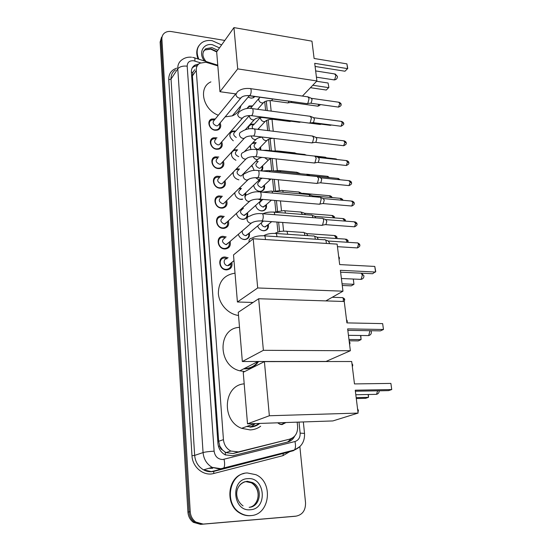 <?xml version="1.0" encoding="UTF-8"?>
<svg xmlns="http://www.w3.org/2000/svg" width="552" height="552" viewBox="0 0 552 552"><rect width="100%" height="100%" fill="white"/><g stroke="black" fill="none" stroke-linecap="round" stroke-linejoin="round"><path stroke-width="0.83" d="M285.998 422.528L282.01 424.612L279.871 424.253L277.635 422.811M268.306 224.443C268.886 228.031 267.527 230.143 264.235 230.777L263.483 230.777C260.675 230.398 258.722 228.79 257.632 225.961M266.34 204.599C267.002 208.056 265.767 210.167 262.635 210.912L261.586 210.933C258.495 210.429 256.501 208.608 255.604 205.468M258.922 180.276L260.268 180.635M264.401 185.072C265.146 188.404 264.022 190.495 261.041 191.344L259.723 191.392C256.328 190.75 254.313 188.701 253.678 185.258M255.997 161.156L258.232 161.508M262.497 165.855C263.118 167.891 262.814 169.588 261.572 170.941M253.002 142.582L256.245 142.678M260.62 146.942L260.841 150.103M248.441 128.968C248.165 126.574 249.042 124.952 251.084 124.124L254.293 124.138M258.764 128.326L259.095 129.52M246.799 108.599L249.145 105.963L252.381 105.887M254.886 96.572L253.251 97.835L250.808 98.097L248.165 97.097M249.345 232.937C249.98 236.718 248.538 238.926 245.026 239.554L244.377 239.554C241.341 239.133 239.32 237.388 238.319 234.331M242.383 207.938L243.446 208.276M247.496 212.734C248.227 216.37 246.923 218.571 243.577 219.33L242.604 219.344C239.251 218.785 237.201 216.805 236.449 213.403M239.464 188.094L241.479 188.494M245.674 192.869L245.971 195.208M242.425 199.362L240.858 199.458C237.153 198.72 235.097 196.484 234.703 192.745M236.491 168.808L239.547 169.022M243.88 173.321L244.06 173.901M233.172 150.406L234.49 149.778L237.664 149.868M233.303 140.801C228.928 136.986 228.7 133.729 232.599 131.024L235.814 131.017M231.868 262.345C232.613 266.864 230.846 269.383 226.555 269.9L226.396 269.893C218.585 269.845 217.177 256.742 224.968 256.99L228.142 257.784M230.101 241.41C230.984 245.757 229.377 248.276 225.285 248.98L224.726 248.973C217.219 248.862 215.501 236.442 222.925 236.284L226.189 236.946M228.369 220.834C229.363 225.002 227.914 227.514 224.022 228.376L223.091 228.39C215.873 228.217 213.865 216.446 220.924 215.929L224.278 216.453M226.658 200.611C227.748 204.592 226.451 207.09 222.773 208.097L221.476 208.132C214.535 207.904 212.285 196.747 218.978 195.912L222.408 196.305M224.981 180.711C226.141 184.527 224.988 186.997 221.524 188.122L219.889 188.204C213.203 187.915 210.747 177.337 217.074 176.226L220.579 176.488M223.332 161.143C224.554 164.786 223.532 167.221 220.282 168.45L218.323 168.581C211.878 168.25 209.249 158.21 215.218 156.858L218.785 156.989M221.711 141.885C222.98 145.376 222.083 147.77 219.034 149.081L216.784 149.275C210.567 148.888 207.793 139.352 213.41 137.793L217.04 137.807M220.11 122.937C221.421 126.277 220.641 128.637 217.785 130.01L215.273 130.265C209.263 129.83 206.365 120.764 211.657 119.032L215.335 118.928M212.568 138.172L212.023 139.435L212.568 138.172M210.988 140.663L210.415 141.091L210.988 140.663M213.672 157.61L212.209 159.418L213.672 157.61M217.826 65.861L205.889 62.245L199.921 63.19C197.326 64.756 196.105 67.165 196.25 70.414L223.443 439.633C224.022 444.864 226.486 448.672 230.839 451.046L238.34 451.909L289.71 439.137C295.223 437.246 297.859 433.003 297.604 426.406L297.176 422.149M222.511 450.025L219.82 446.154C220.034 448.003 220.931 449.293 222.511 450.025L225.878 452.612L232.992 453.551L289.71 439.137M259.813 423.418C256.928 425.737 253.637 426.979 249.939 427.144M258.564 361.498C255.328 366.245 250.829 368.708 245.06 368.888L243.68 368.839M194.732 69.704L192.848 72.36L192.413 75.921L218.668 441.31L219.799 445.926M277.932 232.068L276.918 222.042M275.848 211.513L274.73 200.424M273.806 191.282L272.578 179.172M271.729 170.823L270.494 158.603M269.68 150.565L268.541 139.311M267.658 130.569L266.623 120.329M265.615 110.379L264.725 101.644M250.87 149.585L250.249 145.493M254.21 170.485L251.878 165.296M235.925 160.252C231.978 158.141 230.667 155.285 232.006 151.683M238.816 179.835L238.878 179.835C234.862 178.731 232.951 176.212 233.123 172.293M210.967 119.887L210.547 119.653M299.86 446.658L305.532 502.686C305.677 510.317 302.517 514.809 296.065 516.141L201.825 524.2L194.58 522.199C191.275 519.729 189.433 516.292 189.067 511.883L161.011 40.572L162.447 35.701L161.011 40.572L189.067 511.883C189.433 516.292 191.275 519.729 194.58 522.199L201.825 524.2L294.623 516.32L200.631 524.365L193.414 522.364C190.116 519.908 188.28 516.479 187.922 512.083L160.128 42.056L161.564 37.198M295.644 516.175L200.631 524.365M198.761 63.997L194.994 65.081C192.448 66.647 191.247 69.028 191.385 72.229L217.957 443.56C218.509 448.721 220.924 452.488 225.202 454.855L232.758 455.738L287.916 441.952C290.973 441.117 293.229 439.164 294.685 436.108M192.2 67.999L193.98 66.557L197.437 65.495M203.026 524.041L195.76 522.026C192.441 519.549 190.599 516.099 190.226 511.676L161.895 39.075C161.791 36.522 162.667 34.5 164.53 33.017C166.4 31.636 168.691 31.153 171.396 31.567L224.802 40.448M292.457 437.984L287.53 442.048M198.83 59.216C195.808 52.033 196.892 46.465 202.073 42.511C204.93 40.696 208.297 40.089 212.175 40.689L221.607 44.933M198.113 58.988C196.084 53.951 196.333 49.556 198.844 45.802M250.836 515.596C247.206 515.865 243.742 515.03 240.458 513.091C223.532 503.955 229.294 472.878 247.365 472.967L255.893 474.699C273.661 482.117 270.025 514.885 250.836 515.596M251.526 515.52L250.339 515.665C246.709 515.934 243.253 515.106 239.975 513.16C224.367 504.735 227.672 476.259 244.115 473.492M218.33 115.244C202.819 109.531 198.058 87.326 210.905 81.875M240.879 105.708C239.809 110.586 236.946 113.974 232.295 115.865L225.161 116.865M314.709 63.321L347.567 68.641L346.911 63.873L314.109 58.477L311.956 41.165L233.944 27.6L237.712 68.883L316.896 80.965L314.709 63.321M315.095 66.44L344.986 71.236L347.753 68.455L346.911 63.873M316.896 80.965L302.427 96.076M296.555 102.203L247.372 95.524M237.712 68.883L219.965 91.708L235.704 93.895M219.965 91.708L216.667 51.881L233.944 27.6M347.753 68.455L344.986 71.236M316.606 81.268L328.067 83.014L328.875 87.437L326.273 90.038L310.452 87.692M326.273 90.038L328.661 87.637L312.784 85.256M328.875 87.437L328.067 83.014M238.526 315.461L238.388 315.447C228.183 314.123 219.061 304.131 218.357 293.457C218.564 281.63 224.119 274.875 235.021 273.192M251.85 302.427L251.746 303.338M340.384 270.308L375.56 272.046L374.787 266.43L339.673 264.58L337.134 244.122L253.202 238.761L257.694 287.965L342.971 291.194L340.384 270.308M360.18 273.137L340.612 272.184L372.607 273.723L375.726 271.536L374.787 266.43M342.971 291.194L325.832 300.902M257.694 287.965L237.408 301.992L253.064 302.462M237.408 301.992L233.503 254.914L253.202 238.761M353.314 279.029L353.956 284.308L351.244 285.853L342.268 285.481M353.28 279.029L353.956 284.308L342.054 283.811M258.088 361.505C254.907 365.99 250.553 368.315 245.026 368.481L244.398 368.474M244.722 371.544L239.83 370.813C217.378 365.679 217.585 328.012 239.513 327.364M347.65 328.882L383.467 329.496L382.66 323.617L346.904 322.892L344.248 301.495L258.674 298.735L263.38 350.313L350.361 350.734L347.65 328.882M347.829 330.351L380.404 330.876L383.467 329.496L382.66 323.617M350.361 350.734L326.053 361.429L242.342 361.519L238.257 312.287L258.674 298.735M263.38 350.313L242.342 361.519M360.801 335.492L361.077 339.618L358.262 340.894L349.126 340.798M360.546 335.485L361.077 339.618L348.961 339.487M259.102 423.446C256.376 425.482 253.313 426.572 249.904 426.717L246.613 426.51M260.682 426.213C257.563 428.511 254.058 429.746 250.173 429.918L241.638 428.324C220.952 420.714 223.484 385.103 244.198 383.861M255.286 423.57L250.698 427.103M355.253 390.195L391.741 389.56L390.892 383.412L354.474 383.916L351.693 361.512L264.415 361.615L269.348 415.753L358.089 413.082L355.253 390.195M355.378 391.223L388.553 390.63L391.741 389.56L390.892 383.412M358.089 413.082L332.863 420.934L247.51 423.839L243.239 372.289L264.415 361.615M269.348 415.753L247.51 423.839M368.398 394.494L368.501 397.35L365.583 398.33L356.288 398.537M368.136 394.501L368.501 397.35L356.171 397.619M214.135 119.749L211.768 120.012C207.103 121.53 209.65 129.527 214.942 129.906L217.164 129.679C219.04 128.892 219.903 127.429 219.751 125.283L219.613 124.559M235.849 93.716L214.542 119.901C212.168 122.22 212.803 124.207 216.439 125.863L217.798 125.725L219.323 123.889M307.788 96.724L309.072 98.608L307.83 103.396L306.526 103.59M308.52 97.048L311.149 98.201L312.08 99.56L311.183 103.01L310.314 103.21M215.632 138.573L213.493 138.787C208.532 140.153 210.974 148.557 216.453 148.895L218.44 148.723C220.503 147.957 221.449 146.418 221.29 144.106L221.145 143.368M216.198 138.793C213.638 141.126 214.224 143.154 217.971 144.886L219.185 144.783L220.869 142.851M310.051 116.155L311.411 118.107L310.155 122.896L308.851 123.048M310.831 116.479L313.453 117.597L314.44 119.011L313.529 122.454L312.667 122.634M217.15 157.7L215.259 157.851C209.995 159.038 212.306 167.884 217.985 168.181L219.717 168.063C221.98 167.325 223.029 165.717 222.849 163.219L222.697 162.474M217.895 157.989C215.128 160.321 215.673 162.398 219.517 164.213L220.586 164.144L222.435 162.122M312.356 135.895L313.784 137.924L312.515 142.706L311.218 142.823M313.177 136.234L315.792 137.31L316.834 138.78L315.91 142.223L315.054 142.375M219.461 177.254L217.074 177.227C211.492 178.199 213.652 187.521 219.544 187.777L221 187.701C223.484 187.011 224.629 185.313 224.429 182.615L224.278 181.891M219.627 177.496C216.653 179.821 217.143 181.939 221.097 183.85L221.994 183.802L224.029 181.698M314.695 155.961L316.199 158.072L314.923 162.84L313.619 162.93M314.923 162.84L317.483 162.44M315.558 156.306L318.166 157.348L319.263 158.872L318.332 162.316M221.58 197.133L218.937 196.919C213.037 197.644 215.011 207.483 221.124 207.683L222.283 207.649C225.03 207 226.279 205.199 226.023 202.253M221.393 197.319C218.199 199.624 218.633 201.784 222.697 203.805L223.415 203.778L225.651 201.597M317.069 176.364L318.656 178.551L317.421 183.264L316.068 183.367M317.986 176.716L320.581 177.716L321.74 179.297L320.843 182.691L319.953 182.843M223.422 217.26L220.848 216.936C214.618 217.385 216.377 227.762 222.739 227.914L223.574 227.9C226.837 227.217 228.148 225.126 227.507 221.628M223.201 217.467C219.779 219.744 220.151 221.945 224.326 224.077L227.293 221.828M319.484 197.098C320.346 197.002 320.898 197.761 321.154 199.382L319.96 204.033L318.559 204.15M320.443 197.464L323.037 198.43L324.252 200.072L323.389 203.419L322.471 203.584M225.306 237.719L222.794 237.298C216.246 237.422 217.757 248.372 224.374 248.469L224.871 248.476C228.314 247.924 229.763 245.826 229.211 242.176M225.05 237.953C221.387 240.189 221.697 242.431 225.982 244.681L228.963 242.397M321.933 218.192C322.837 218.075 323.424 218.861 323.693 220.558L322.54 225.154L321.098 225.292M322.948 218.557L325.535 219.482L326.812 221.193L325.977 224.498L325.031 224.678M227.231 258.529L224.788 257.998C217.923 257.77 219.151 269.321 226.03 269.362L226.182 269.369C229.798 268.976 231.385 266.878 230.95 263.083M226.927 258.778C222.78 258.619 223.512 265.595 227.665 265.629L227.776 265.629C229.301 265.56 230.26 264.794 230.653 263.325M324.431 239.637C325.369 239.499 325.99 240.32 326.273 242.1L326.308 243.432M325.487 240.003L328.067 240.9L329.413 242.673L329.434 243.632M234.579 131.48L232.489 131.68C230.557 132.452 229.687 133.957 229.88 136.185M245.274 129.727L254.189 119.839L252.954 119.936C251.084 119.536 249.925 118.411 249.469 116.562L249.476 115.534L235.249 131.652C232.889 133.508 233.234 135.454 236.29 137.476M300.102 121.916L298.763 122.199M236.228 150.275L234.358 150.427C232.247 151.179 231.295 152.752 231.502 155.153M237.056 150.523C234.4 152.807 234.952 154.85 238.712 156.644M301.668 141.691L301.185 141.636M302.082 134.722L302.606 134.833M238.271 169.416L235.669 169.664M233.365 172.045L233.151 174.418M238.899 169.692C236.056 171.976 236.56 174.052 240.417 175.936L241.327 175.888L243.232 173.97M243.501 174.584L243.363 174.004M304.283 154.305L305.366 155.057M234.779 192.669L234.828 194M239.913 199.3L242.749 199.065M240.782 189.163C237.733 191.44 238.188 193.559 242.149 195.532L242.894 195.505L244.978 193.524M244.881 197.05L245.102 193.407L245.329 195.277M240.631 188.957L239.596 188.763M306.519 174.204L307.878 175.577M307.367 174.529L310.652 175.86M236.47 213.382L236.532 213.893M241.231 219.075L243.19 219.241C245.481 218.861 246.778 217.495 247.089 215.149L246.91 213.265M242.701 208.96C239.444 211.209 239.844 213.369 243.908 215.446L246.751 213.403M242.866 208.808L241.762 208.511M308.796 194.421L310.341 196.436M309.679 194.752L312.28 195.725L313.301 196.698M242.542 239.14L244.653 239.444C247.061 239.161 248.469 237.808 248.876 235.387L248.745 233.448M242.328 230.867C241.955 233.441 243.08 235.042 245.695 235.676L248.545 233.606M311.1 214.976C311.956 214.873 312.508 215.639 312.756 217.281L312.791 217.633M312.032 215.314L314.626 216.246L315.827 217.867M313.446 235.87C314.336 235.745 314.916 236.546 315.185 238.264L315.226 239.188M314.426 236.208L317.014 237.112L318.311 239.395M251.56 98.152L252.775 97.87L254.424 96.503M251.27 106.37L249.035 106.612L247.006 108.571M258.688 98.635L250.484 108.427M289.069 101.326L288.144 102.803L287.164 102.844M291.932 101.727L290.8 102.472M253.009 124.579L250.96 124.766C249.193 125.463 248.352 126.836 248.421 128.878M260.344 117.493L253.775 124.711C252.154 125.511 251.829 126.863 252.788 128.782M290.483 121.136L289.234 121.405M258.329 128.802L258.377 129.403M258.239 128.933L258.06 129.396M254.769 143.065L252.071 143.568M250.587 145.135L250.159 147.494M255.686 143.265C253.133 145.507 253.692 147.508 257.363 149.281L258.412 149.206L260.061 147.515M260.254 150.04L260.164 147.846M251.967 165.207L251.926 166.407M257.632 162.109C254.907 164.351 255.424 166.393 259.192 168.243L260.102 168.194L261.896 166.442M261.075 170.892L262.124 168.657L261.979 166.566M294.457 152.738L295.472 153.442M259.026 180.987L258.288 180.877M253.699 185.237L253.72 185.61M259.012 191.289L260.62 191.282C262.462 190.888 263.58 189.757 263.966 187.894L263.828 185.603L263.966 187.894M259.626 181.249C256.708 183.485 257.184 185.569 261.048 187.501L261.814 187.473L263.759 185.665M296.569 172.155L297.838 173.452M297.349 172.459L300.564 173.728M260.51 210.74L262.221 210.829C264.16 210.505 265.367 209.38 265.829 207.455L265.747 205.116M261.648 200.693C258.543 202.915 258.964 205.04 262.931 207.062L265.65 205.199M261.489 200.5L263.056 199.431M298.715 191.882L300.164 193.78M299.536 192.186L303.076 194.042M262.014 230.481L263.842 230.674C265.871 230.432 267.154 229.328 267.706 227.362L267.699 224.94M261.386 222.794C261.448 225.085 262.6 226.465 264.843 226.934L267.568 225.05M300.888 211.927L302.468 214.438M301.751 212.237L304.345 213.169L305.463 214.673M303.096 232.295C303.938 232.185 304.483 232.958 304.732 234.621L304.773 235.428M304 232.606L306.595 233.51L307.809 235.635M277.704 422.811L279.616 423.977L281.61 424.315L285.191 422.556M225.506 455L225.147 452.178M192.848 72.36L191.385 72.202M196.781 66.764L196.609 65.605M289.848 440.786L289.786 439.123M219.82 446.154L218.399 446.223M192.413 75.921L196.25 70.414M232.992 453.551L238.34 451.909M218.668 441.31L223.443 439.633M187.922 512.083L190.226 511.676M160.128 42.056L161.895 39.075M209.353 468.172L211.105 468.206M200.597 62.852L193.635 60.761C189.481 60.506 187.335 62.3 187.183 66.157L214.114 451.17C214.976 456.456 217.826 459.243 222.684 459.526L294.961 441.531C298.577 440.282 300.302 437.474 300.136 433.113L299.012 422.087M300.095 446.416L293.402 450.687L222.849 468.772L220.138 469.193L212.168 467.365C206.758 464.142 203.729 459.209 203.067 452.571L177.778 68.807C177.613 64.743 179.117 61.665 182.284 59.575C184.989 57.677 188.066 56.89 191.53 57.222M289.683 451.702L282.976 455.648L213.727 473.499C203.695 476.438 192.4 467.254 191.986 455.738L168.746 79.688L171.03 79.053L177.778 68.807C179.669 66.633 182.809 65.75 187.183 66.157M214.114 451.17C209.077 451.46 205.399 451.929 203.067 452.571L194.663 455.4C195.284 461.886 198.244 466.702 203.536 469.842L211.34 471.622L222.849 468.772L223.746 468.075C224.795 466.24 224.892 463.321 224.05 459.319M168.746 79.688C168.664 73.871 171.306 70.028 176.668 68.158M175.495 69.945C172.376 72.015 170.885 75.051 171.03 79.053L194.663 455.4L191.986 455.738M296.065 516.141L294.623 516.32M213.727 473.499L213.797 471.373C210.236 472.167 206.814 471.656 203.536 469.842L212.168 467.365L220.89 468.717L294.43 449.977L293.402 450.687L283.687 453.337M284.984 452.985L213.797 471.373L283.335 453.433L282.976 455.648M285.191 452.799L286.861 451.916M279.602 231.661L278.636 222.166M277.511 211.099L276.435 200.569M275.448 190.861L274.275 179.338M273.419 170.947L272.143 158.472M271.356 150.758L270.135 138.766M269.321 130.769L268.203 119.756M267.265 110.6L266.292 101.044M300.136 433.113L304.525 433.423C304.897 441.427 301.53 446.947 294.43 449.977C295.651 448.162 295.831 445.347 294.961 441.531M303.338 421.942L304.531 433.492M194.835 61.044C195.091 58.512 194.808 57.387 193.98 57.684L192.613 57.373M281.265 453.799L281.251 453.351M203.295 51.771L205.875 48.679L211.899 47.617L217.792 50.301M204.53 61.01C197.933 53.22 203.177 42.814 212.506 44.74L219.496 47.907M203.515 51.232L205.013 49.935L211.03 48.873L216.901 51.543M239.851 485.015C241.859 482.827 244.26 481.627 247.054 481.406L252.464 482.545C263.18 487.257 260.703 506.998 249.159 507.329M250.36 509.751C232.606 511.87 230.177 478.874 247.827 478.653C265.126 476.762 268.003 508.972 250.36 509.751M243.929 481.999L245.923 481.661L251.319 482.8C261.386 487.243 259.999 505.632 249.29 507.329M333.518 79.805L334.747 79.598L335.871 75.417L334.512 73.906L315.647 70.925M359.911 279.326L361.098 279.381L362.319 275.289L361.346 273.178M367.391 335.582L368.66 335.595L369.771 331.614L369.571 330.703M375.215 394.363L376.554 394.335L377.596 390.823M311.597 98.346L338.576 102.196L339.763 103.486L338.507 107.102L337.831 107.005M341.026 104.349L339.763 103.486M248.848 95.565L249.621 95.662C250.67 94.744 251.181 93.046 251.174 90.576L251.153 90.369C250.96 88.851 250.504 88.244 249.787 88.541C244.674 88.099 240.541 89.189 237.381 91.832L235.849 94.64C236.311 96.524 237.505 97.683 239.437 98.118L240.858 97.994L242.252 96.724M313.929 117.748L341.053 121.336L342.302 122.675L341.074 126.256L340.363 126.166M343.572 123.496L342.302 122.675M250.767 115.575L251.581 115.665C252.609 114.747 253.12 113.063 253.099 110.628L253.078 110.421C252.871 108.834 252.395 108.199 251.643 108.523C247.786 107.757 243.68 108.806 239.333 111.676L237.636 114.609C238.098 116.52 239.306 117.686 241.258 118.1L242.528 118.011L244.06 116.713M316.296 137.469L343.579 140.781L344.883 142.168L343.682 145.714L342.937 145.631M346.159 142.947L344.883 142.168M252.712 135.916L253.568 136.006C254.589 135.088 255.079 133.425 255.058 131.024L255.038 130.81C254.817 129.147 254.313 128.492 253.527 128.844C249.421 128.216 245.35 129.216 241.327 131.859C239.927 132.321 239.306 133.343 239.451 134.916C239.92 136.855 241.141 138.028 243.101 138.428L244.219 138.366L245.895 137.048M318.704 157.506L346.138 160.542L347.505 161.977L346.332 165.496L345.559 165.414M348.788 162.716L347.505 161.977M254.7 156.616L255.597 156.692C256.597 155.781 257.08 154.139 257.046 151.765L257.032 151.545C256.797 149.813 256.266 149.13 255.445 149.502C251.091 149.005 247.061 149.965 243.363 152.386C241.845 152.821 241.155 153.877 241.3 155.56C241.776 157.534 242.997 158.707 244.978 159.093L245.916 159.059L247.751 157.727M321.147 177.875L348.74 180.628L350.168 182.112L349.03 185.596L348.215 185.513M351.452 182.809L350.168 182.112M256.721 177.668L257.653 177.737C258.64 176.826 259.109 175.198 259.074 172.866L259.054 172.645C258.805 170.823 258.253 170.119 257.398 170.52C253.747 169.906 249.766 170.823 245.447 173.266C243.791 173.659 243.039 174.756 243.177 176.564C243.66 178.565 244.895 179.752 246.889 180.118L249.642 178.772M323.631 198.589L351.382 201.038L352.88 202.577L351.769 206.027L350.92 205.958M354.17 203.233L352.88 202.577M258.778 199.086L259.75 199.148C260.716 198.237 261.179 196.636 261.137 194.325L261.117 194.104C260.854 192.2 260.275 191.468 259.378 191.903C255.417 191.42 251.484 192.296 247.579 194.518C245.785 194.856 244.957 195.994 245.088 197.927C245.578 199.962 246.82 201.149 248.828 201.501L251.553 200.176M326.156 219.641L354.067 221.787L355.633 223.387L354.556 226.803L353.673 226.734M356.93 223.995L355.633 223.387M260.875 220.883L261.889 220.931C262.835 220.027 263.283 218.44 263.235 216.17L263.214 215.942C262.931 213.955 262.324 213.189 261.393 213.652C257.184 213.293 253.299 214.121 249.752 216.142C247.813 216.418 246.91 217.591 247.034 219.661C247.524 221.725 248.779 222.925 250.808 223.256L253.492 221.966M328.723 241.058L356.799 242.887C357.62 242.556 358.165 243.108 358.434 244.543L357.392 247.924L356.475 247.862M359.731 245.109L358.434 244.543M265.367 239.54L265.346 238.167C265.05 236.083 264.415 235.29 263.449 235.787C258.481 235.663 254.651 236.449 251.967 238.153C249.883 238.36 248.897 239.568 249.014 241.783L249.083 242.142M263.394 117.19L262.159 117.507M330.848 124.931L329.716 125.256M299.619 122.309L262.945 117.59C258.715 117.314 255.797 118.066 254.189 119.839L255.61 118.645M332.849 139.477L333.367 139.539M251.284 135.895L251.319 136.171C251.774 138.048 252.947 139.18 254.831 139.566L255.921 139.497L257.473 138.283M265.063 130.251L265.664 130.32M264.746 137.324L264.304 137.275M316.662 156.747L335.181 158.803L336.278 159.452M253.306 156.595C253.92 158.251 255.065 159.224 256.742 159.514L257.674 159.473L259.364 158.251M262.662 150.31L266.878 150.254L268.127 150.917M317.503 176.378L337.638 178.399L338.949 179.648M255.548 177.654L258.681 179.8L261.282 178.551M262.269 171.01L268.858 170.534L270.363 171.824M312.825 195.87L340.129 198.306L341.571 200.169M342.771 200.279L341.536 199.81M258.067 199.072L261.241 200.41L244.481 215.439M262.386 192.172L270.866 191.144C271.694 190.757 272.253 191.399 272.55 193.076M315.206 216.391L342.661 218.544L344.131 220.103L344.158 221.028M345.421 220.71L344.131 220.103M261.51 221.097L264.166 221.104M262.842 213.762C265.947 212.43 269.3 211.878 272.902 212.106C273.82 211.685 274.413 212.423 274.689 214.321L274.717 214.687M317.614 237.256L345.235 239.099L346.773 240.72L346.725 242.231M348.064 241.286L346.773 240.72M263.946 235.6C266.706 234.013 270.383 233.289 274.979 233.42C275.931 232.972 276.552 233.737 276.842 235.725L276.883 236.67M259.695 97.242L258.66 99.705C259.102 101.471 260.22 102.555 262.007 102.948L263.311 102.831L264.532 101.74M272.674 99.043L271.556 100.685L270.839 100.595M318.932 104.362L317.855 106.177L317.283 106.101M260.496 117.486L260.51 118.383C260.951 120.17 262.076 121.254 263.877 121.64L265.063 121.55L266.395 120.439M273.992 119.011L272.798 119.308M320.602 124.083L319.539 124.386M262.359 137.151L262.379 137.351C262.835 139.166 263.966 140.256 265.774 140.629L266.837 140.56L268.279 139.435M315.323 156.099L324.721 157.141L325.749 157.755M264.622 157.665L267.706 159.914L268.631 159.866L270.19 158.734M273.544 151L277.539 150.958L278.746 151.579M307.009 174.253L327.039 176.274L328.274 177.461M267.748 178.71L269.666 179.503L271.453 179.069M273.281 170.982L279.533 170.54L280.996 171.755M302.634 193.29L329.399 195.705L330.751 197.471M331.897 197.575L330.724 197.174M273.488 191.385L281.554 190.447C282.362 190.095 282.907 190.702 283.197 192.255M304.87 213.307L331.786 215.446L333.173 216.964L333.201 217.798M334.457 217.578L333.173 216.964M274.006 212.196L283.611 210.671C284.508 210.291 285.087 211.009 285.363 212.817M307.147 233.641L334.215 235.497L335.664 237.07L335.63 238.457M336.948 237.643L335.664 237.07M274.827 233.413C278.291 231.647 281.913 230.922 285.701 231.226C286.633 230.819 287.24 231.557 287.53 233.448L287.571 234.269M339.487 258.032L338.804 257.577M332.214 297.286L341.743 297.611C342.55 297.273 343.096 297.859 343.372 299.37L343.178 301.461M344.676 299.805L343.372 299.37M347.339 321.202L346.656 320.871M350.044 342.964L349.354 342.668M352.79 365.086L352.107 364.831M357.558 408.777L358.427 410.433L357.744 410.295M225.878 452.612L230.839 451.046M211.657 119.032L208.884 122.468M213.41 137.793L210.353 141.415M215.218 156.858L211.844 160.66M193.414 522.364L195.76 522.026M193.98 66.557L194.994 65.081M283.597 231.198L282.693 222.463M281.465 210.629L280.457 200.907M279.374 190.392L278.27 179.724M277.311 170.478L276.11 158.9M275.282 150.882L273.992 138.421M273.247 131.252L272.012 119.273M271.163 111.111L270.073 100.554M217.771 65.184L194.67 57.905M212.706 468.296L208.828 468.324M216.667 51.922L210.747 49.142L205.013 49.935L205.875 48.679C201.859 52.109 201.908 56.38 206.02 61.479M240.458 513.091L239.975 513.16M243.066 505.908C233.544 499.16 234.538 483.414 247.296 481.268L252.464 482.545L251.319 482.8C259.412 487.671 259.923 498.539 254.686 504.328M249.269 95.786L232.295 115.865M316.427 77.163L334.284 79.923C336.396 79.647 337.431 78.467 337.41 76.376L335.236 73.996M341.398 278.498L361.098 279.381C363.03 278.891 363.968 277.697 363.913 275.8L361.491 273.185M258.005 361.505L239.83 370.813M348.45 335.326L368.66 335.595C370.537 335.057 371.448 333.856 371.379 331.987L370.93 330.724M254.603 423.598L241.638 428.324M355.819 394.742L376.554 394.335C378.334 393.776 379.21 392.596 379.196 390.795M339.211 102.265C340.694 103.141 341.295 103.797 341.012 104.225C341.557 105.253 340.722 106.212 338.507 107.102L310.873 103.238M307.409 103.714L249.621 95.662C245.281 95.358 242.356 96.131 240.858 97.994L217.798 125.725M311.066 103.114L307.671 103.541M217.164 129.679L216.674 130.265M219.461 123.724L219.751 125.283M250.567 88.651L307.526 96.807M341.722 121.399C343.22 122.261 343.834 122.917 343.558 123.372C344.365 123.834 343.537 124.8 341.074 126.256L313.253 122.654M309.782 123.165L251.581 115.665C247.158 115.375 244.143 116.155 242.528 118.011L219.185 144.783M313.446 122.523L310.045 122.986M218.44 148.723L217.943 149.288M221.014 142.685L221.29 144.106M252.464 108.634L309.782 116.237M344.275 140.843C345.787 141.678 346.414 142.347 346.145 142.837C346.697 143.796 345.876 144.755 343.682 145.714L315.675 142.388M312.19 142.94L253.568 136.006C249.069 135.73 245.95 136.516 244.219 138.366L220.586 164.144M315.875 142.25L312.466 142.747M219.717 168.063L219.213 168.608M222.594 161.95L222.849 163.219M254.396 128.947L312.08 135.992M346.87 160.597C348.402 161.425 349.036 162.095 348.774 162.612C349.319 163.551 348.505 164.51 346.332 165.496L318.131 162.447M314.647 163.033L255.597 156.692C251.015 156.437 247.786 157.23 245.916 159.059L221.994 183.802M221 187.701L220.489 188.225M256.356 149.606L314.412 156.064M349.506 180.677C351.058 181.498 351.707 182.174 351.445 182.705C351.99 183.623 351.189 184.589 349.03 185.596L320.636 182.843M317.138 183.471L257.653 177.737C252.995 177.509 249.656 178.296 247.641 180.104L223.415 203.778M222.283 207.649L221.766 208.152M258.35 170.616L316.786 176.474M320.843 182.691L317.421 183.264M352.183 201.08C353.749 201.88 354.405 202.563 354.156 203.136C354.722 203.998 353.922 204.964 351.769 206.027L323.182 203.578M319.677 204.247L259.75 199.148C255.01 198.948 251.553 199.734 249.38 201.501L224.85 224.071M223.574 227.9L223.042 228.383M260.371 191.992L319.194 197.223M323.389 203.419L319.96 204.033M354.901 221.821C356.488 222.601 357.165 223.298 356.916 223.905C357.475 224.747 356.689 225.713 354.556 226.803L325.77 224.664M322.258 225.375L261.889 220.931C257.06 220.772 253.485 221.552 251.146 223.263L226.306 244.688M224.871 248.476L224.333 248.938M262.428 213.734L321.643 218.323M325.977 224.498L322.54 225.154M357.661 242.914C359.276 243.687 359.966 244.391 359.725 245.019C360.283 245.833 359.511 246.799 357.392 247.924L337.451 246.675M226.182 269.369L225.63 269.811M227.776 265.629L233.979 260.647M264.518 235.856L324.134 239.775M300.854 122.013L299.867 122.151M331.531 125.021L330.372 125.338L311.073 122.848M244.432 151.641L255.921 139.497C257.032 138.117 259.419 137.324 263.069 137.131M335.857 158.852L337.106 159.542M243.342 173.859L243.453 174.68M241.327 175.888L257.674 159.473C258.308 158.59 259.813 157.9 262.2 157.403M267.755 150.351L304.028 154.401M306.491 155.181L305.083 154.622M338.341 178.448L340.046 179.759M242.894 195.505L259.447 179.779L262.29 178.186M269.769 170.623L306.257 174.301M317.165 176.343L310.486 175.674M340.867 198.347C342.378 199.1 343.02 199.748 342.799 200.279M246.854 213.307L247.089 215.149M262.731 199.403L261.241 200.41M271.819 191.233L308.527 194.532M343.434 218.571C345.014 219.372 345.676 220.055 345.414 220.627L345.428 221.124M248.648 233.524L248.876 235.387M246.088 235.676L263.456 221.048M273.895 212.182L310.831 215.094M346.035 239.126C347.643 239.906 348.312 240.603 348.057 241.203L347.939 242.307M276.007 233.489L313.177 235.994M257.556 109.31L263.311 102.831C264.829 101.12 267.575 100.402 271.556 100.685L287.923 102.948M291.435 102.389L288.144 102.803M320.16 104.535C320.215 105.128 319.449 105.673 317.855 106.177L291.27 102.493M257.805 129.361L265.063 121.55C266.671 119.846 269.5 119.122 273.55 119.391L290.028 121.509M291.214 121.226L290.255 121.357M321.278 124.165L320.146 124.469L309.831 123.137M260.137 147.439L260.302 149.73M258.412 149.206L266.837 140.56C267.775 139.366 269.845 138.621 273.054 138.31M325.349 157.189L326.556 157.844M261.965 166.373L262.124 168.657M260.102 168.194L268.631 159.866L271.135 158.362M278.374 151.048L294.223 152.821M296.541 153.566L295.203 153.028M327.695 176.316L329.351 177.565M261.814 187.473L270.908 179.014M280.409 170.63L296.327 172.245M330.082 195.746C331.559 196.484 332.187 197.098 331.966 197.582M265.698 205.158L265.829 207.455M263.539 207.048L271.425 200.141M282.472 190.53L298.466 191.979M332.497 215.48C334.07 216.28 334.726 216.95 334.45 217.495L334.464 217.902M267.603 225.023L267.706 227.362M265.284 226.934L271.688 221.656M284.563 210.747L300.64 212.03M334.954 235.525C336.554 236.318 337.217 237.001 336.941 237.567L336.858 238.54M286.688 231.288L302.848 232.406M338.666 256.459L339.48 257.957L339.059 259.633M342.557 297.618C344.227 298.377 344.931 299.08 344.669 299.743L344.2 301.489M346.497 319.594L347.332 321.147L346.897 322.851M349.195 341.336L350.037 342.916L349.602 344.634M351.934 363.444L352.783 365.044L352.348 366.776M357.979 412.199L358.427 410.433"/></g></svg>
